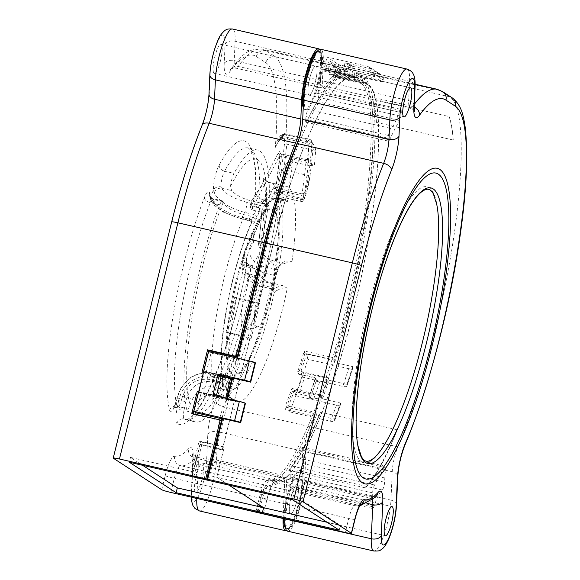 <?xml version="1.0" encoding="UTF-8"?>
<svg xmlns="http://www.w3.org/2000/svg" width="580" height="580" viewBox="0 0 580 580"><rect width="100%" height="100%" fill="white"/><g stroke="black" fill="none" stroke-linecap="round" stroke-linejoin="round"><path stroke-width="0.43" stroke-dasharray="2.9 2.17" d="M214.18 193.002C215.426 189.609 217.87 188.014 221.509 188.217L221.002 186.89A5.974 4.771 -4 0 0 213.498 190.175L214.18 193.002C219.544 201.883 229.709 208.343 244.673 212.381L254.156 214.556A95.62 20.532 102.9 0 0 251.531 219.646A5.974 1.283 -77.1 0 1 250.328 220.994A5.974 1.283 -77.1 0 1 249.98 220.523L240.497 218.348A5.974 1.283 102.9 0 0 240.852 218.819A5.974 1.283 102.9 0 0 242.056 217.471C227.846 214.491 212.041 204.109 210.663 196.359A125.497 26.948 -77.1 0 1 213.498 190.175A15.935 3.422 -77.1 0 1 219.189 165.039A145.421 31.226 -77.1 0 1 255.809 193.945L250.661 203.819A128.484 27.594 -77.1 0 1 250.567 206.11L278.306 152.903A6.974 1.501 -77.1 0 1 280.06 155.317A246.609 52.99 -77.1 0 1 276.152 186.593L275.355 188.123L274.869 191.429A2.987 0.645 102.9 0 0 274.942 193.423A2.987 0.645 102.9 0 0 275.797 192.386A22.91 4.923 102.9 0 0 281.423 170.165A260.369 55.912 102.9 0 0 284.36 144.637A17.929 3.85 102.9 0 0 279.799 138.765L275.275 147.443C278.849 103.356 276.167 68.977 265.843 62.756L256.331 56.557A196.221 42.137 102.9 0 0 229.803 71.804A27.891 5.988 -77.1 0 1 224.221 63.611L225.083 44.254A24.403 5.242 102.9 0 0 225.112 43.348A24.403 5.242 102.9 0 0 218.305 40.325A24.403 5.242 102.9 0 0 210.221 73.363L209.365 92.72A27.891 5.988 -77.1 0 1 201.927 126.418A196.221 42.137 102.9 0 0 171.832 222.067L113.383 458.251M161.726 489.716L165.213 475.622A22.91 4.923 -77.1 0 1 174.703 456.141C178.662 456.982 183.237 454.568 188.413 448.891A27.891 5.988 -77.1 0 1 193.162 458.127L191.646 492.202A24.403 5.242 102.9 0 0 191.618 493.109A24.403 5.242 102.9 0 0 198.425 496.132A24.403 5.242 102.9 0 0 206.509 463.094L207.77 434.696A27.891 5.988 -77.1 0 1 215.658 399.896C237.873 347.398 258.593 269.903 268.801 202.101L250.93 236.43L253.844 241.606L251.06 246.935C247.413 256.135 252.351 262.957 265.872 267.409L275.348 269.584A2.987 2.255 -152.5 0 0 278.117 268.627A2.987 2.255 -152.5 0 0 278.313 267.902L279.205 266.191A2.987 2.255 27.5 0 1 279.009 266.923L279.009 266.923A2.987 2.255 27.5 0 1 276.239 267.88L282.525 263.11L275.34 261.457C266.3 259.006 261.783 254.518 261.805 247.986A125.497 26.948 102.9 0 0 264.313 227.179A125.497 26.948 102.9 0 0 265.408 211.888L266.343 208.321L269.069 203.094A139.446 29.942 102.9 0 0 257.825 150.126A139.446 29.942 102.9 0 0 234.037 173.355A9.961 2.139 102.9 0 0 230.543 186.347L231.594 190.537L234.472 193.213C239.642 196.939 245.333 199.506 251.546 200.898L262.196 203.348L268.149 203.739C264.161 202.935 261.718 202.957 260.819 203.798L262.196 203.348M220.509 60.668A14.942 3.212 -77.1 0 1 214.31 73.37A14.942 3.212 -77.1 0 1 214.796 56.949A14.942 3.212 -77.1 0 1 220.994 44.247A14.942 3.212 -77.1 0 1 220.509 60.668M201.934 479.508A14.942 3.212 -77.1 0 1 195.736 492.21A14.942 3.212 -77.1 0 1 196.221 475.796A14.942 3.212 -77.1 0 1 202.42 463.087A14.942 3.212 -77.1 0 1 201.934 479.508M265.408 211.888L258.281 207.524L252.597 206.212C250.915 205.712 250.27 204.914 250.661 203.819L250.4 207.132L251.531 209.735A2.987 1.856 2.9 0 0 252.43 210.054L263.806 212.664A2.987 1.856 -177.1 0 1 261.725 210.772A2.987 1.856 -177.1 0 1 261.87 210.272A128.484 27.594 -77.1 0 1 258.368 245.144L281.445 200.876L286.172 163.64C287.412 161.907 289.507 161.291 292.45 161.784L287.397 201.536L278.864 199.571C274.209 198.708 270.853 199.556 268.801 202.101A1.994 1.501 -152.5 0 1 268.931 201.615C272.02 198.135 275.304 196.997 278.77 198.186A1.994 0.428 102.9 0 0 278.4 198.57C274.746 198.026 272.208 198.824 270.773 200.977L253.257 234.588A1.994 1.501 -152.5 0 0 251.423 235.204M250.567 206.11L250.4 207.132M261.805 247.986L260.253 247.631C258.615 247.16 257.984 246.333 258.368 245.144L258.223 245.579C260.021 233 261.188 221.393 261.725 210.772M258.281 207.524L262.523 199.389L269.069 203.094M262.523 199.389L259.68 198.737L255.526 194.981L255.809 193.945M256.193 207.227A2.987 1.399 6.2 0 0 259.905 206.611A8.961 1.929 -77.1 0 1 256.846 217.609A2.987 2.313 28.5 0 0 254.156 214.556A5.974 1.283 -77.1 0 0 256.193 207.227L257.549 204.733L246.66 202.231A5.974 1.283 102.9 0 1 246.406 207.009A5.974 1.283 102.9 0 1 244.673 212.381A95.62 20.532 -77.1 0 0 242.056 217.471L251.531 219.646A2.987 2.146 26 0 1 254.308 222.539A8.961 1.929 -77.1 0 1 251.974 223.858L251.633 222.727A2.987 2.733 -16.9 0 0 251.648 221.198L251.648 221.198A2.987 2.733 -16.9 0 0 249.632 219.392C249.226 218 249.987 217.029 251.901 216.492L244.716 214.846C233.312 211.845 226.164 207.669 223.271 202.333L223.068 201.659A9.961 2.139 102.9 0 0 222.481 200.876A9.961 2.139 102.9 0 0 219.762 204.776A139.446 29.942 102.9 0 0 199.977 268.692A139.446 29.942 102.9 0 0 186.47 408.436A9.961 2.139 102.9 0 0 187.108 409.4A9.961 2.139 102.9 0 0 190.204 404.47L192.669 398.772C198.701 389.195 205.719 385.381 213.723 387.317L224.373 389.767L229.68 390.325C225.7 388.999 223.278 386.106 222.394 381.633L220.197 381.901L224.373 389.767M268.496 302.506A85.158 18.284 -77.1 0 1 233.16 374.912A85.158 18.284 -77.1 0 1 235.944 281.322A85.158 18.284 -77.1 0 1 271.281 208.909A85.158 18.284 -77.1 0 1 268.496 302.506M229.68 390.325A110.562 23.744 102.9 0 1 240.2 281.873A110.562 23.744 102.9 0 1 259.55 221.531L251.561 221.879L251.633 222.727A100.601 21.605 102.9 0 0 232.652 280.8A100.601 21.605 102.9 0 0 222.524 376.637A8.961 1.929 -77.1 0 1 225.656 373.643A92.633 19.894 102.9 0 0 226.664 376.783A8.961 1.929 -77.1 0 1 226.367 383.974L225.823 386.816A2.987 0.478 -169.1 0 1 222.256 386.505C221.596 390.021 222.14 393.356 223.873 396.51L216.688 394.864C205.204 393.298 197.577 398.67 193.792 410.974L193.466 412.663A9.961 2.139 102.9 0 0 193.531 421.189A139.446 29.942 102.9 0 0 195.417 421.943A139.446 29.942 102.9 0 0 253.264 303.376A139.446 29.942 102.9 0 0 259.354 276.312A9.961 2.139 102.9 0 0 259.245 267.293A9.961 2.139 102.9 0 0 259.115 267.286L258.31 269.417C259.035 276.653 263.429 281.162 271.483 282.946L282.126 285.389L287.281 288.202C283.113 287.542 279.582 288.492 276.704 291.051L274.231 292.494A8.961 1.929 -77.1 0 1 274.159 284.49A92.633 19.894 102.9 0 0 275.688 276.413A8.961 1.929 -77.1 0 1 278.313 267.902M219.871 377.616A5.974 1.283 -77.1 0 1 221.575 375.072L223.655 374.593L222.481 377.022L222.394 381.633L222.524 376.637A2.987 1.522 -159.6 0 1 222.481 377.022A2.987 1.522 -159.6 0 1 219.871 377.616L220.197 381.901L209.307 379.4C196.402 378.16 187.492 383.844 182.577 396.452L192.669 398.772M259.55 221.531L251.901 216.492M181.736 398.866A9.961 2.139 -77.1 0 1 177.632 407.225C173.79 407.704 172.34 408.059 173.282 408.291C173.42 409.038 174.681 405.681 177.059 398.228A5.974 0.522 -166 0 1 181.736 398.866L182.577 396.452C179.213 395.052 177.915 394.096 178.684 393.602L177.059 398.228A5.974 0.522 -166 0 0 177.168 398.373L178.684 393.602C184.317 378.617 199.049 370.236 212.476 373.447L221.951 375.623A2.987 2.697 -14.5 0 0 225.656 373.643M242.6 261.305C242.629 264.313 244.499 266.249 248.225 267.097L248.682 265.814A5.974 5.3 37.8 0 1 243.68 259.101L242.36 262.349L247.181 274.05L262.537 281.416L272.02 283.591A95.62 20.532 102.9 0 0 273.601 275.261L264.118 273.086L248.733 265.77L243.752 254.163L245.137 250.306A125.497 26.948 -77.1 0 1 243.68 259.101A15.935 3.422 -77.1 0 1 245.587 272.411A145.421 31.226 -77.1 0 1 176.944 423.494A15.935 3.422 -77.1 0 1 176.842 409.857L178.546 400.99A5.974 0.964 -169.1 0 1 185.694 401.614C189.58 386.947 198.788 380.241 213.317 381.488A5.974 1.283 102.9 0 0 213.512 376.688C199.382 372.788 181.75 383.815 178.546 400.99A125.497 26.948 -77.1 0 1 177.168 398.373A15.935 3.422 -77.1 0 1 169.577 410.198A145.421 31.226 -77.1 0 1 204.298 197.816A15.935 3.422 -77.1 0 1 209.59 192.821L210.663 196.359A5.974 5.466 -16.9 0 0 210.634 199.404L210.634 199.404A5.974 5.466 -16.9 0 0 214.665 203.014C217.5 209.192 226.106 214.303 240.497 218.348M272.368 289.021L273.76 290.283L274.246 284.418A2.987 0.384 -168.7 0 0 272.02 283.591A5.974 1.283 -77.1 0 0 272.071 288.934A2.987 2.914 109.3 0 1 272.368 289.021L282.126 285.389M272.404 289.029A2.987 2.914 109.3 0 1 274.231 292.494A100.601 21.605 102.9 0 1 271.788 303.028A100.601 21.605 102.9 0 1 225.823 386.816L228.034 395.944L233.501 399.511A110.562 23.744 102.9 0 0 236.959 401.846A110.562 23.744 102.9 0 0 257.324 380.618A110.562 23.744 102.9 0 0 283.207 306.305A110.562 23.744 102.9 0 0 287.281 288.202M233.501 399.511L223.873 396.51M232.652 399.243L228.034 395.951C230.477 399.047 233.457 401.012 236.959 401.846L220.842 398.141A110.562 23.744 -77.1 0 1 216.688 394.864M265.872 267.409A5.974 1.283 102.9 0 0 264.118 273.086A95.62 20.532 -77.1 0 1 262.537 281.416A5.974 1.283 102.9 0 0 262.617 286.767A5.974 1.283 102.9 0 0 263.719 285.614L274.608 288.115L276.704 291.051M215.658 399.896A7.968 4.901 -157.2 0 0 223.416 406.826C246.71 351.799 268.395 270.251 278.864 199.571A1.994 0.428 102.9 0 0 278.777 198.193L284.084 199.411L282.736 199.563L281.445 200.876M264.589 203.718C262.66 203.551 261.305 203.696 260.529 204.145L259.905 206.611A100.601 21.605 102.9 0 1 279.205 266.191C281.597 262.022 285.882 260.362 292.059 261.217A110.562 23.744 102.9 0 0 286.44 186.332A110.562 23.744 102.9 0 0 268.149 203.739M292.059 261.217L285.635 263.081L282.525 263.11M251.546 200.898A110.562 23.744 -77.1 0 1 270.324 182.635L283.903 185.984C276.993 186.412 271.629 189.124 267.808 194.119L260.819 203.798M283.098 518.23L284.599 484.438A19.923 4.277 102.9 0 0 282.989 476.905A19.923 4.277 102.9 0 0 281.206 477.84C275.921 483.727 271.114 486.265 266.793 485.46A14.942 3.212 102.9 0 0 260.601 498.169L257.23 511.799M215.985 445.454L224.185 447.339L216.789 477.224L228.882 485.09L216.789 477.224L193.089 471.779L200.484 441.895L199.15 441.025L190.559 475.73M142.6 465.283L130.507 457.41L193.089 471.779L192.024 476.071M215.137 445.259L200.484 441.895M199.15 441.025L215.267 444.729M216.101 445.005L223.14 446.658L224.185 447.339M203.479 372.338L219.16 375.941L217.826 375.079M214.39 395.226L219.16 375.941M198.701 391.623L214.18 395.176M203.348 372.309L203.239 372.766L202.094 372.026M319.638 49.336A32.371 6.953 -77.1 0 1 321.371 61.052L320.515 80.41A19.923 4.277 102.9 0 0 322.125 87.942A19.923 4.277 102.9 0 0 324.503 86.26A204.189 43.848 -77.1 0 1 348.892 69.02A204.189 43.848 -77.1 0 1 350.545 69.556L349.109 75.349A198.208 42.565 102.9 0 0 348.116 74.994A198.208 42.565 102.9 0 0 299.251 138.141M303.224 107.612A29.884 6.416 102.9 0 0 304.362 109.279A29.884 6.416 102.9 0 0 304.826 109.482A29.884 6.416 102.9 0 0 317.499 82.94A29.884 6.416 102.9 0 0 318.674 51.439A29.884 6.416 102.9 0 0 318.202 51.236A29.884 6.416 102.9 0 0 317.303 51.308M227.44 332.956L236.031 298.258L234.697 297.388L226.106 332.094L227.44 332.956L251.14 338.401L250.096 337.719L243.056 336.067M250.096 337.719L223.14 446.658M198.592 392.08L226.911 398.576L221.908 418.782M236.937 358.07L231.927 378.298M226.106 332.094L242.222 335.791M251.14 338.401L259.731 303.695L251.531 301.817M250.683 301.622L236.031 298.258M234.697 297.388L250.814 301.085M251.648 301.361L258.687 303.014L259.731 303.695M255.976 511.516L259.463 497.423A20.916 4.495 -77.1 0 1 268.076 479.631A20.916 4.495 -77.1 0 1 268.119 479.638L275.819 480.892C285.759 483.401 299.222 465.218 316.209 426.358C331.093 391.21 344.382 349.124 356.055 300.114C369.489 243.216 377.863 183.019 378.588 142.651C379.11 108.793 375.463 89.443 367.655 84.6L358.135 78.409A197.715 42.456 -77.1 0 0 355.591 77.22A197.715 42.456 -77.1 0 0 272.999 245.173L258.687 303.014M320.668 68.817L322.096 63.031A204.189 43.848 -77.1 0 1 323.654 63.872L326.511 65.728L325.083 71.514L322.226 69.651A198.208 42.565 102.9 0 0 320.668 68.817L349.109 75.349A198.208 42.565 -77.1 0 1 350.668 76.183L358.135 78.409M322.096 63.031L350.545 69.556M330.317 68.208L334.653 71.239L333.217 77.031A161.813 34.749 102.9 0 0 331.745 75.85L328.889 73.986L330.317 68.208L347.384 72.123L349.058 65.373L352.524 66.171L348.718 63.691L354.953 72.261L353.524 78.039L350.668 76.183L322.226 69.651M326.511 65.728L343.577 69.644L347.384 72.123M283.308 134.357C282.895 138.606 282.562 139.374 282.322 136.655L288.216 137.619A9.961 2.139 -77.1 0 1 286.752 138.867L281.815 138.547C282.039 138.315 279.502 139.461 276.957 143.978L280.981 137.598A1.994 1.501 -152.5 0 0 279.93 138.279L275.275 147.443C276.087 142.477 277.936 138.439 280.807 135.328L283.308 134.357L285.969 134.741L304.928 139.099C311.931 141.31 315.513 145.297 315.665 151.054L314.404 165.315L308.437 165.459L292.45 161.784M363.094 77.771C385.809 102.196 367.118 251.017 333.304 360.224L332.717 357.526C348.464 306.32 361.84 242.368 367.56 190.573C373.825 128.289 371.86 92.611 361.659 83.556L363.094 77.771L334.653 71.239M268.076 479.631L275.775 480.885A21.416 4.596 102.9 0 1 275.819 480.892L268.119 479.638C279.342 481.965 294.43 459.889 313.381 413.395L320.349 394.958L332.717 357.526L304.275 351.001L304.863 353.691L333.304 360.224M304.863 353.691L298.345 374.165L297.757 371.49A217.304 46.661 102.9 0 0 304.275 351.001M315.411 378.08L309.553 395.031L310.235 398.163A229.368 49.256 102.9 0 0 316.093 381.205L315.411 378.08L298.345 374.165M292.487 391.116L285.534 409.596L284.939 406.863A211.41 45.399 102.9 0 0 291.899 388.426L292.487 391.116L309.553 395.031M284.939 406.863L313.381 413.395L313.976 416.128L285.534 409.596M313.976 416.128L309.691 426.641A19.923 4.277 102.9 0 0 304.058 451.494L302.796 479.899A32.371 6.953 -77.1 0 1 299.128 503.23A32.371 6.953 -77.1 0 1 286.716 530.664M284.084 199.411L287.397 201.536M286.172 163.64L261.87 210.272M251.531 209.735L280.118 154.896L305.464 160.718L308.437 165.459M315.665 151.054L308.719 145.123L309.169 143.709A17.929 3.85 -77.1 0 1 312.808 151.17A260.369 55.912 -77.1 0 1 309.865 176.697A22.91 4.923 -77.1 0 1 304.246 198.918A2.987 0.645 -77.1 0 1 303.383 199.948A2.987 0.645 -77.1 0 1 303.311 197.961A244.303 52.461 102.9 0 0 303.797 194.655L304.594 193.125L302.057 193.908A244.76 52.562 102.9 0 0 306.03 162.284A4.981 1.073 102.9 0 0 305.689 159.601A4.981 1.073 102.9 0 0 305.602 159.594L305.464 160.718L307.531 159.246C307.907 162.161 310.199 164.184 314.404 165.315M306.32 159.616A1.994 1.936 -98.1 0 0 307.907 158.086L307.531 159.246M280.06 155.317A1.994 0.957 6 0 0 279.981 155.541A1.994 0.957 6 0 0 281.38 156.622L306.03 162.284A1.994 0.957 6 0 0 308.509 161.849A6.974 1.501 102.9 0 0 307.907 158.086L309.169 143.709L307.175 141.977A19.923 4.277 -77.1 0 1 310.097 139.475A19.923 4.277 -77.1 0 1 311.496 149.828A262.363 56.34 -77.1 0 1 308.538 175.551A24.904 5.35 -77.1 0 1 302.419 199.701A1.994 1.145 -158.2 0 0 304.195 199.223A1.994 1.145 -158.2 0 0 304.246 198.918M282.627 138.315L282.322 136.655L280.981 137.598C282.185 139.352 282.126 138.598 280.807 135.328M281.815 138.54L280.981 137.598M275.797 192.386A1.994 1.145 -158.2 0 0 277.769 194.039L302.419 199.701A4.981 1.073 -77.1 0 1 301.121 201.506A4.981 1.073 -77.1 0 1 300.875 198.106L276.225 192.444L276.609 189.783L275.355 188.123L274.797 191.574A1.994 0.674 -171.6 0 1 274.869 191.429M276.609 189.783L301.259 195.445L303.797 194.655M302.057 193.908L277.407 188.254L276.051 186.883L279.988 153.12L281.039 153.939A4.981 1.073 -77.1 0 1 281.38 156.622L277.407 188.254M285.476 527.865A29.884 6.416 102.9 0 0 285.788 528.126A29.884 6.416 102.9 0 0 286.252 528.329A29.884 6.416 102.9 0 0 298.932 501.78A29.884 6.416 102.9 0 0 300.099 470.286A29.884 6.416 102.9 0 0 299.628 470.083A29.884 6.416 102.9 0 0 289.804 486.497A29.884 6.416 102.9 0 0 283.801 518.389M310.235 398.163L313.707 398.96L320.928 397.648L320.349 394.958L291.899 388.426M333.217 77.031L361.659 83.556A161.813 34.749 102.9 0 0 360.187 82.382L353.524 78.039L325.083 71.514M328.889 73.986L357.331 80.519L358.759 74.733L354.953 72.261M349.058 65.373L345.245 62.901L343.577 69.644M345.245 62.901L348.718 63.691M358.759 74.733L352.524 66.171M263.465 513.198L266.952 499.104A21.416 4.596 102.9 0 1 275.775 480.885M130.507 457.41L129.318 462.231M316.093 381.205L319.565 381.995L326.786 380.697A222.742 47.828 -77.1 0 1 320.928 397.648M297.757 371.49L326.207 378.022L326.786 380.697M313.707 398.96A229.368 49.256 102.9 0 0 319.565 381.995M286.73 528.344A29.884 6.416 -77.1 0 1 284.983 523.986A29.884 6.416 102.9 0 0 286.73 528.344A29.884 6.416 102.9 0 0 287.201 528.547A29.884 6.416 -77.1 0 1 286.73 528.344M284.744 518.607A29.884 6.416 -77.1 0 1 290.747 486.714A29.884 6.416 -77.1 0 1 300.578 470.3A29.884 6.416 -77.1 0 1 301.049 470.503A29.884 6.416 -77.1 0 1 299.875 501.997A29.884 6.416 -77.1 0 1 287.201 528.547A29.884 6.416 102.9 0 0 299.875 501.997A29.884 6.416 102.9 0 0 301.049 470.503A29.884 6.416 102.9 0 0 300.578 470.3A29.884 6.416 102.9 0 0 290.747 486.714A29.884 6.416 102.9 0 0 284.744 518.607M290.312 513.88A14.942 3.212 102.9 0 0 290.544 513.981A14.942 3.212 102.9 0 0 296.743 501.279A14.942 3.212 102.9 0 0 297.467 484.96A14.942 3.212 102.9 0 0 297.236 484.858A14.942 3.212 102.9 0 0 291.037 497.56A14.942 3.212 102.9 0 0 290.312 513.88A14.942 3.212 -77.1 0 1 291.037 497.56A14.942 3.212 -77.1 0 1 297.236 484.858A14.942 3.212 -77.1 0 1 297.467 484.96A14.942 3.212 -77.1 0 1 296.743 501.279A14.942 3.212 -77.1 0 1 290.544 513.981A14.942 3.212 -77.1 0 1 290.312 513.88M193.089 413.765L192.981 414.221L221.422 420.754M192.981 414.221L191.835 413.475M203.239 372.766L231.681 379.298M319.623 51.656A29.884 6.416 -77.1 0 1 318.449 83.157A29.884 6.416 -77.1 0 1 305.776 109.7A29.884 6.416 -77.1 0 1 305.305 109.497A29.884 6.416 -77.1 0 1 303.398 103.617A29.884 6.416 102.9 0 0 305.305 109.497A29.884 6.416 102.9 0 0 305.776 109.7A29.884 6.416 102.9 0 0 318.449 83.157A29.884 6.416 102.9 0 0 319.623 51.656A29.884 6.416 102.9 0 0 319.152 51.453A29.884 6.416 -77.1 0 1 319.623 51.656M315.165 54.592A29.884 6.416 -77.1 0 1 319.152 51.453A29.884 6.416 102.9 0 0 315.165 54.592M308.886 95.04A14.942 3.212 102.9 0 0 309.118 95.142A14.942 3.212 102.9 0 0 315.317 82.44A14.942 3.212 102.9 0 0 316.042 66.12A14.942 3.212 102.9 0 0 315.81 66.019A14.942 3.212 102.9 0 0 309.611 78.721A14.942 3.212 102.9 0 0 308.886 95.04A14.942 3.212 -77.1 0 1 309.611 78.721A14.942 3.212 -77.1 0 1 315.81 66.019A14.942 3.212 -77.1 0 1 316.042 66.12A14.942 3.212 -77.1 0 1 315.317 82.44A14.942 3.212 -77.1 0 1 309.118 95.142A14.942 3.212 -77.1 0 1 308.886 95.04M236.894 281.539A85.158 18.284 102.9 0 0 234.11 375.129A85.158 18.284 102.9 0 0 269.439 302.724A85.158 18.284 102.9 0 0 272.223 209.126A85.158 18.284 102.9 0 0 236.894 281.539M262.566 254.149A39.244 8.424 -77.1 0 1 262.856 254.366A39.244 8.424 -77.1 0 1 261.384 294.017A39.244 8.424 -77.1 0 1 245.412 330.332A39.244 8.424 -77.1 0 1 243.767 330.114A39.244 8.424 -77.1 0 1 245.666 287.245A39.244 8.424 -77.1 0 1 262.566 254.149M256.672 326.555A32.872 7.061 102.9 0 0 258.049 326.743A32.872 7.061 102.9 0 0 271.425 296.322A32.872 7.061 102.9 0 0 272.658 263.11A32.872 7.061 102.9 0 0 272.419 262.928A32.872 7.061 102.9 0 0 258.267 290.652A32.872 7.061 102.9 0 0 256.672 326.555M237.575 358.215L237.445 358.744L255.461 362.884M227.556 398.707L227.425 399.236L245.442 403.368M232.674 378.029L233.718 378.711L232.573 378.443M219.088 375.347L206.226 372.396L204.225 371.091L219.211 374.854M227.425 399.236L228.469 399.917L267.119 243.745A198.708 42.666 -77.1 0 1 350.313 75.001A198.708 42.666 -77.1 0 1 351.524 75.48L352.836 70.18A204.189 43.848 102.9 0 0 350.784 69.455A204.189 43.848 102.9 0 0 326.395 86.695A19.923 4.277 -77.1 0 1 324.017 88.377A19.923 4.277 -77.1 0 1 322.407 80.845L323.27 61.487A32.371 6.953 102.9 0 0 320.66 49.249M212.817 395.321L213.962 396.06L214.071 395.611M222.655 418.513L223.699 419.195L228.469 399.917L200.977 393.602L198.976 392.305L213.962 396.06M208.575 479.87L223.699 419.195L222.553 418.934M216.543 448.115L222.329 449.486L223.467 450.232L201.659 445.223L200.332 444.352L214.549 447.622M215.405 447.818L216.449 448.057M223.467 450.232L216.789 477.224L293.589 494.856L292.392 499.677M193.792 477.036L201.659 445.223M327.12 522.283L340.409 525.328L293.589 494.856M339.213 530.149L340.409 525.328M192.458 476.165L200.332 444.352M237.445 358.744L238.489 359.426L210.997 353.111L206.226 372.396M305.732 119.255A31.871 6.844 102.9 0 0 306.03 116.558A4.981 1.073 -77.1 0 1 308.35 109.468A29.884 6.416 -77.1 0 1 306.726 109.917A29.884 6.416 -77.1 0 1 306.255 109.714A29.884 6.416 -77.1 0 1 307.429 78.22A29.884 6.416 -77.1 0 1 320.102 51.671A29.884 6.416 -77.1 0 1 320.566 51.874A29.884 6.416 -77.1 0 1 316.658 93.184A4.981 1.073 -77.1 0 1 318.311 90.4A4.981 1.073 -77.1 0 1 318.724 91.698A31.871 6.844 102.9 0 0 318.812 93.634A4.981 1.073 -77.1 0 1 317.013 101.558A204.189 43.848 102.9 0 0 307.11 120.966A4.981 1.073 -77.1 0 1 306.044 122.221A4.981 1.073 -77.1 0 1 305.732 119.255L388.223 138.192A4.981 1.073 102.9 0 0 388.527 141.157A4.981 1.073 102.9 0 0 389.593 139.903A204.189 43.848 -77.1 0 1 399.504 120.502A4.981 1.073 102.9 0 0 401.302 112.578A31.871 6.844 -77.1 0 1 401.208 110.642A4.981 1.073 102.9 0 0 400.802 109.337A4.981 1.073 102.9 0 0 399.141 112.128A29.884 6.416 -77.1 0 1 390.833 128.405A4.981 1.073 102.9 0 0 388.52 135.495A31.871 6.844 -77.1 0 1 388.223 138.192M208.619 351.567L210.997 353.111M198.976 392.305L204.225 371.091M200.977 393.602L196.207 412.88M203.529 393.668L208.778 372.462M214.201 395.096L219.081 375.361M222.329 449.486L272.904 245.115A198.208 42.565 102.9 0 1 355.888 76.792L350.313 75.001M287.593 531.186A32.371 6.953 102.9 0 0 301.027 503.665A32.371 6.953 102.9 0 0 304.696 480.334L305.957 451.929A19.923 4.277 -77.1 0 1 311.59 427.068L316.484 414.997L315.94 412.503C296.583 460.339 281.235 483.024 269.903 480.566A20.416 4.386 102.9 0 0 269.845 480.559L275.638 481.378A20.916 4.495 -77.1 0 0 267.046 499.177L263.559 513.257M275.638 481.378A20.916 4.495 -77.1 0 1 275.71 481.385L269.903 480.566L275.71 481.393C284.185 482.785 294.589 471.25 306.929 446.781C322.219 416.875 341.149 362.986 354.663 306.443C365.994 259.68 374.506 208.612 377.58 166.279C380.625 117.218 377.355 89.835 367.771 84.122L358.251 77.923A198.208 42.565 102.9 0 0 355.888 76.792M320.472 412.155C309.133 440.713 298.548 460.085 288.717 470.264A204.349 43.884 102.9 0 0 320.472 412.155L397.271 429.787A204.349 43.884 -77.1 0 1 365.516 487.896L288.717 470.264M372.375 98.948C374.448 104.777 375.811 112.593 376.471 122.394A204.349 43.884 102.9 0 0 372.375 98.948L449.174 116.58A204.349 43.884 -77.1 0 1 453.27 140.026C452.61 130.232 451.24 122.416 449.174 116.58M257.977 511.966L261.45 497.937A20.416 4.386 102.9 0 1 269.845 480.559M259.013 512.698L262.501 498.611A14.942 3.212 -77.1 0 1 268.685 485.909A161.762 34.735 102.9 0 0 283.105 478.29A19.923 4.277 -77.1 0 1 284.882 477.354A19.923 4.277 -77.1 0 1 286.491 484.887L284.998 518.665M302.318 459.055L302.129 463.318A4.981 1.073 -77.1 0 1 299.787 471.054A29.884 6.416 -77.1 0 1 301.527 470.518A29.884 6.416 -77.1 0 1 301.999 470.721A29.884 6.416 -77.1 0 1 300.824 502.215A29.884 6.416 -77.1 0 1 288.151 528.764A29.884 6.416 -77.1 0 1 287.68 528.561A29.884 6.416 -77.1 0 1 291.726 486.837A4.981 1.073 -77.1 0 1 290.094 489.563A4.981 1.073 -77.1 0 1 289.695 487.678L290.13 477.76A31.871 6.844 102.9 0 0 290.181 473.911A4.981 1.073 -77.1 0 1 292.102 466.081L301.868 448.441A4.981 1.073 -77.1 0 1 302.847 447.361A4.981 1.073 -77.1 0 1 303.123 450.573A31.871 6.844 102.9 0 0 302.318 459.055L384.801 477.992A31.871 6.844 -77.1 0 1 385.606 469.51A4.981 1.073 102.9 0 0 385.33 466.305A4.981 1.073 102.9 0 0 384.351 467.378L374.593 485.018A4.981 1.073 102.9 0 0 372.664 492.848A31.871 6.844 -77.1 0 1 372.621 496.697L372.179 506.615A4.981 1.073 102.9 0 0 372.577 508.5A4.981 1.073 102.9 0 0 374.216 505.782A29.884 6.416 -77.1 0 1 382.271 489.998A4.981 1.073 102.9 0 0 384.613 482.263L384.801 477.992M322.531 398.902L328.969 380.262L328.439 377.812L321.994 396.445L322.531 398.902L340.547 403.042L340.743 403.941C340.75 405.232 339.329 405.616 336.487 405.087L309.938 398.989L309.35 396.307L298.925 393.907L295.524 394.828L294.495 390.13L321.994 396.445L315.94 412.503L288.449 406.188L289.681 411.858L330.455 421.218C333.297 421.747 334.711 421.355 334.696 420.036L334.5 419.13L316.484 414.997M334.667 420.587L340.743 403.941L334.667 420.587M289.681 411.858A224.206 48.147 102.9 0 0 295.72 395.727A230.289 49.452 102.9 0 0 302.158 377.08A231.094 49.626 102.9 0 0 307.835 359.303L306.61 353.699A217.899 46.792 -77.1 0 1 300.94 371.497L301.962 376.181A227.824 48.923 -77.1 0 1 295.524 394.828M334.5 419.13L340.547 403.042M301.962 376.181L305.363 375.267L315.796 377.66L316.375 380.342L342.925 386.432C345.774 386.962 347.195 386.584 347.181 385.294L346.985 384.395L328.969 380.262M346.985 384.395L352.662 366.611L352.843 367.995L347.181 385.294A226.04 48.539 -77.1 0 0 352.857 367.51C352.865 368.808 351.444 369.192 348.602 368.67L342.925 386.432M334.645 362.478C368.981 252.518 388.034 101.174 364.631 77.879L363.319 83.179C372.142 90.784 375.064 117.776 372.084 164.154C368.902 216.724 352.749 300.882 334.109 360.013L334.645 362.478L352.662 366.611M381.125 74.719L377.319 72.239A4.981 4.85 123.1 0 0 375.797 71.594L379.603 74.073A4.981 4.85 -56.9 0 1 383.148 79.982L382.648 82.012L364.631 77.879M382.648 82.012L378.863 79.431L379.342 77.502A4.981 4.85 123.1 0 0 377.319 72.239M378.863 79.431L360.847 75.299L356.664 72.572L374.673 76.705L372.012 74.972A204.189 43.848 102.9 0 0 370.852 74.312L371.345 72.297A4.981 4.85 123.1 0 0 367.8 66.395L327.033 57.028L338.829 64.713L335.82 76.864L363.319 83.179A162.501 34.894 102.9 0 0 362.203 82.331L359.535 80.598L332.043 74.283L334.544 64.162L337.386 68.889L347.812 71.282L349.247 65.496L345.056 62.77L343.628 68.556L347.812 71.282M379.603 74.073L338.829 64.713M375.797 71.594L349.247 65.496M374.673 76.705L375.151 74.776A4.981 4.85 -56.9 0 0 371.606 68.868L345.056 62.77M356.664 72.572L355.351 77.872L327.852 71.558L330.361 61.436L333.195 66.163L343.628 68.556M360.847 75.299L359.535 80.598L352.683 76.139A198.708 42.666 102.9 0 0 351.524 75.48L324.024 69.165L327.033 57.028M335.82 76.864A162.501 34.894 -77.1 0 0 334.704 76.016L332.043 74.283M300.94 371.497L328.439 377.812A217.899 46.792 102.9 0 0 334.109 360.013L306.61 353.699M294.495 390.13A212.179 45.559 -77.1 0 1 288.449 406.188M348.602 368.67L307.835 359.303M324.024 69.165A198.708 42.666 -77.1 0 1 325.192 69.825L327.852 71.558M330.361 61.436L334.544 64.162M352.836 70.18L370.852 74.312M333.195 66.163L337.386 68.889M302.158 377.072L316.375 380.342A230.289 49.452 -77.1 0 1 309.938 398.989L295.72 395.727M309.35 396.307A223.387 47.966 102.9 0 0 315.796 377.66M305.363 375.267L298.925 393.907M365.516 487.896C375.347 477.717 385.932 458.352 397.271 429.787M453.27 140.026L376.471 122.394M368.575 306.233A141.535 30.392 102.9 0 0 368.344 307.183A141.535 30.392 -77.1 0 0 361.391 461.709A141.535 30.392 -77.1 0 0 422.197 343.338A141.535 30.392 102.9 0 0 422.428 342.388A141.535 30.392 -77.1 0 0 429.381 187.862A141.535 30.392 -77.1 0 0 368.575 306.233M253.257 234.588L253.844 241.606A5.974 4.502 -152.5 0 0 248.305 243.52L251.408 235.226A1.994 1.501 -152.5 0 0 251.278 235.712A15.935 3.422 -77.1 0 1 247.921 244.97L245.137 250.306A5.974 4.502 27.5 0 1 245.529 248.849L245.529 248.849A5.974 4.502 27.5 0 1 251.06 246.935M252.597 206.212A125.497 26.948 -77.1 0 1 252.43 210.054M263.806 212.664A125.497 26.948 -77.1 0 1 260.253 247.631M264.313 227.179C265.937 209.09 266.075 195.243 264.726 185.629L262.899 177.806C262.776 177.096 262.834 180.126 270.324 182.635A110.562 23.744 -77.1 0 1 275.34 261.457M230.543 186.347A130.478 28.021 -77.1 0 1 266.343 208.321M219.182 165.046A5.974 4.669 -151.1 0 0 224.554 171.18A139.446 29.942 -77.1 0 1 248.349 147.951A139.446 29.942 -77.1 0 1 259.68 198.737M221.002 186.89A9.961 2.139 -77.1 0 1 224.554 171.18L234.037 173.355M246.66 202.231C233.878 198.686 225.489 194.01 221.509 188.217L231.594 190.537M256.846 217.609A92.633 19.894 102.9 0 0 254.308 222.539M226.664 376.783A2.987 2.784 -21.6 0 1 222.995 378.863L213.512 376.688A95.62 20.532 -77.1 0 1 212.476 373.447A5.974 1.283 102.9 0 0 212.099 372.897L221.575 375.072A5.974 1.283 -77.1 0 1 221.951 375.623A95.62 20.532 102.9 0 0 222.995 378.863A5.974 1.283 -77.1 0 1 222.8 383.663A2.987 0.478 10.9 0 0 226.367 383.974M213.317 381.488L222.8 383.663L222.256 386.505M213.723 387.317A110.562 23.744 -77.1 0 1 244.716 214.846M190.204 404.47A130.478 28.021 -77.1 0 1 223.271 202.333M223.068 201.659L213.585 199.484A5.974 5.466 163.1 0 1 209.561 195.866L211.432 201.369L214.1 205.146L223.191 212.048L240.852 218.819L250.328 220.994L251.988 222.336A2.987 2.733 163.1 0 0 249.98 220.523L249.632 219.392M169.577 410.198A5.974 5.372 166.2 0 1 176.987 406.261A139.446 29.942 -77.1 0 1 190.494 266.51A139.446 29.942 -77.1 0 1 210.279 202.601A9.961 2.139 -77.1 0 1 212.998 198.701A9.961 2.139 -77.1 0 1 213.585 199.484L214.665 203.014M204.298 197.816A5.974 3.248 -158.9 0 0 210.279 202.601L219.762 204.776M187.108 409.4L177.632 407.225A9.961 2.139 -77.1 0 1 176.987 406.261L186.47 408.436M222.481 200.876L212.998 198.701C209.764 196.606 208.619 195.663 209.561 195.866A5.974 5.466 163.1 0 1 209.59 192.821M222.329 381.292C221.132 374.448 220.69 366.183 221.009 356.482L221.814 343.113C223.344 325.583 226.41 306.784 231.014 286.708C236.785 261.863 243.636 240.25 251.561 221.879L251.648 221.198L251.988 222.336A2.987 2.733 163.1 0 1 251.974 223.858M193.466 412.663L183.99 410.488L185.694 401.614M259.115 267.286A130.478 28.021 -77.1 0 1 193.792 410.974M245.587 272.411A5.974 0.703 11.4 0 0 245.42 272.527A5.974 0.703 11.4 0 0 249.871 274.13A139.446 29.942 -77.1 0 1 243.788 301.201A139.446 29.942 -77.1 0 1 185.933 419.768A139.446 29.942 -77.1 0 1 184.049 419.007L193.531 421.189M248.682 265.814A9.961 2.139 -77.1 0 1 249.762 265.118A9.961 2.139 -77.1 0 1 249.871 274.13L259.354 276.312M176.944 423.494A5.974 5.822 120.3 0 1 184.049 419.007A9.961 2.139 -77.1 0 1 183.99 410.488A5.974 0.964 10.9 0 0 176.842 409.857M263.719 285.614C251.655 281.735 246.486 275.565 248.225 267.097L258.31 269.417M271.483 282.946A110.562 23.744 -77.1 0 1 241.207 376.913A110.562 23.744 -77.1 0 1 220.842 398.141C213.041 397.126 211.635 399.83 212.055 399.25C211.888 401.121 225.149 383.206 234.414 356.635C244.325 330.063 252.322 300.643 258.426 268.366M276.239 267.88L275.348 269.584A5.974 1.283 -77.1 0 0 273.601 275.261A2.987 0.638 -169.8 0 1 275.783 276.29L274.246 284.418A2.987 0.384 -168.7 0 1 274.159 284.49M285.635 263.081C280.727 264.763 278.516 266.039 279.009 266.923L275.783 276.29A2.987 0.638 -169.8 0 1 275.688 276.413M282.736 199.563L278.4 198.57M272.1 288.942L262.617 286.767C257.81 285.817 253.192 283.475 248.762 279.741C245.115 275.594 241.65 273.129 242.36 262.349L243.752 254.163L245.529 248.849L248.305 243.52A5.974 4.502 -152.5 0 0 247.921 244.97M270.773 200.977A1.994 1.501 -152.5 0 0 268.931 201.615L251.408 235.226M207.77 434.696A7.968 5.053 -177.5 0 1 217.783 431.679A19.923 4.277 -77.1 0 1 223.416 406.826L309.691 426.641M199.418 510.944A32.371 6.953 102.9 0 0 212.845 483.415A32.371 6.953 102.9 0 0 216.521 460.085L217.783 431.679L304.058 451.494M302.796 479.899L216.521 460.085A7.968 5.053 2.5 0 0 206.509 463.094M191.646 492.202A7.968 5.053 2.5 0 0 191.269 493.595A7.968 5.053 2.5 0 0 194.481 497.879M174.703 456.141A7.968 7.779 -77.9 0 0 180.51 465.653C184.672 466.537 189.479 463.993 194.931 458.026A19.923 4.277 -77.1 0 1 196.707 457.091A19.923 4.277 -77.1 0 1 198.317 464.623L196.816 498.416M284.599 484.438L198.317 464.623A7.968 5.053 -177.5 0 1 192.785 459.52A7.968 5.053 -177.5 0 1 193.162 458.127M281.206 477.84L194.931 458.026A7.968 7.272 42.3 0 1 188.413 448.891M165.213 475.622A7.968 0.609 -166.1 0 0 174.326 478.355A14.942 3.212 -77.1 0 1 180.51 465.653L266.793 485.46M170.839 492.449L174.326 478.355L260.601 498.169M272.999 245.173L265.959 243.52M333.174 70.064L275.34 56.782L265.821 50.59L323.654 63.872M256.331 56.557A7.968 7.757 123.1 0 1 265.821 50.59A204.189 43.848 102.9 0 0 262.61 49.206A204.189 43.848 102.9 0 0 238.22 66.453A7.968 6.931 -144.2 0 0 230.927 68.882A7.968 6.931 -144.2 0 0 229.803 71.804M324.503 86.26L238.22 66.453A19.923 4.277 -77.1 0 1 235.843 68.136A19.923 4.277 -77.1 0 1 234.233 60.603A7.968 5.053 2.5 0 0 224.221 63.611M304.928 139.099A9.961 2.139 102.9 0 0 305.718 143.224L286.752 138.867A9.961 2.139 -77.1 0 1 285.969 134.741C288.702 91.451 285.157 65.468 275.34 56.782A7.968 7.757 -56.9 0 0 265.843 62.756M305.602 159.594A1.994 1.936 -98.1 0 0 306.291 159.623L307.538 158.637L308.734 145.399C308.364 144.55 307.356 143.826 305.718 143.224L305.718 143.224A9.961 2.139 102.9 0 0 307.175 141.977L288.216 137.619M312.808 151.17A1.994 0.993 5.7 0 0 312.895 150.93A1.994 0.993 5.7 0 0 311.496 149.828L286.846 144.166A19.923 4.277 102.9 0 0 285.447 133.813A19.923 4.277 102.9 0 0 282.322 136.655M281.423 170.165A1.994 0.797 -172.6 0 1 283.881 169.889L308.538 175.551A1.994 0.797 -172.6 0 1 309.945 176.523L312.895 150.93C313.534 142.578 312.257 141.389 312.308 141.44L310.097 139.475L285.447 133.813C283.83 133.03 281.989 134.516 279.93 138.279A1.994 1.501 -152.5 0 0 279.799 138.765M309.865 176.697A1.994 0.797 -172.6 0 0 309.945 176.523L304.195 199.223C303.862 200.811 302.832 201.572 301.121 201.506L276.471 195.844C274.855 195.547 274.296 194.126 274.797 191.574A1.994 0.674 -171.6 0 0 276.225 192.444A4.981 1.073 102.9 0 0 276.471 195.844A4.981 1.073 102.9 0 0 277.769 194.039A24.904 5.35 102.9 0 0 283.881 169.889L286.846 144.166A1.994 0.993 5.7 0 0 284.36 144.637M303.311 197.961A1.994 0.674 -171.6 0 1 300.875 198.106A242.31 52.033 102.9 0 0 301.259 195.445M278.306 152.903A1.994 1.501 -152.5 0 0 280.118 154.896A4.981 1.073 -77.1 0 1 281.039 153.939L306.291 159.623M304.594 193.125A246.754 52.99 102.9 0 0 308.509 161.849M320.515 80.41L234.233 60.603L235.096 41.245L321.371 61.052M225.083 44.254A7.968 5.053 -177.5 0 1 235.096 41.245A32.371 6.953 102.9 0 0 235.139 40.042A32.371 6.953 102.9 0 0 232.478 29M209.844 74.755A7.968 5.053 -177.5 0 1 210.221 73.363M209.365 92.72A7.968 5.053 2.5 0 0 208.988 94.105M202.108 125.2A7.968 4.575 -158.2 0 0 201.927 126.418M367.655 84.6L360.187 82.382L331.745 75.85M259.463 497.423L266.952 499.104M178.386 393.813L181.018 388.02L188.775 378.769L194.373 375.137L207.183 372.259L212.099 372.897A5.974 1.283 102.9 0 0 209.307 379.4M268.685 485.909L354.967 505.716A14.942 3.212 102.9 0 0 348.776 518.426L345.288 532.505M262.501 498.611L348.776 518.426A7.968 0.609 -166.1 0 0 354.989 519.346M376.333 496.088A7.968 7.272 42.3 0 1 369.38 498.097A161.762 34.735 102.9 0 1 354.967 505.716A7.968 7.779 -77.8 0 0 355.062 505.738L355.062 505.738A7.968 7.779 -77.8 0 0 360.137 505.086M372.585 499.8A19.923 4.277 102.9 0 0 371.164 497.161A19.923 4.277 102.9 0 0 369.38 498.097L283.105 478.29M396.51 505.245A7.968 5.053 2.5 0 0 390.971 500.141A32.371 6.953 -77.1 0 1 390.935 500.917A32.371 6.953 -77.1 0 1 387.302 523.479A32.371 6.953 -77.1 0 1 373.875 551M311.59 427.068L397.873 446.883A19.923 4.277 102.9 0 0 392.232 471.736L390.971 500.141L304.696 480.334M305.957 451.929L392.232 471.736A7.968 5.053 -177.5 0 1 397.771 476.84M452.233 97.875A7.968 7.757 -56.9 0 0 449.79 96.838C461.847 104.683 463.608 145.732 458.693 196.627C451.458 275.282 426.293 379.98 397.873 446.883A7.968 4.901 -157.2 0 0 405.043 444.78M437.066 89.262A204.189 43.848 -77.1 0 1 440.278 90.647L449.79 96.838L381.531 81.164M372.012 74.972L440.278 90.647A7.968 7.757 123.1 0 1 442.714 91.683M414.185 107.003A7.968 6.931 -144.2 0 0 412.677 106.51A204.189 43.848 -77.1 0 1 414.287 104.328M414.221 105.763A7.968 5.053 2.5 0 0 408.69 100.659A19.923 4.277 102.9 0 0 410.299 108.192A19.923 4.277 102.9 0 0 412.677 106.51L326.395 86.695M406.935 69.056A32.371 6.953 -77.1 0 1 409.545 81.302L408.69 100.659L322.407 80.845M323.27 61.487L409.545 81.302A7.968 5.053 -177.5 0 1 415.084 86.406M267.119 243.745L272.904 245.115M267.046 499.177L261.45 497.93M336.487 405.087A224.206 48.147 -77.1 0 1 330.455 421.218M367.488 503.483L286.491 484.887M383.148 79.982L379.342 77.502M367.8 66.395L371.606 68.868M375.151 74.776L371.345 72.297M358.251 77.923L352.683 76.139L325.192 69.825M334.704 76.016L362.203 82.331L367.771 84.122M302.129 463.318L384.613 482.263M299.787 471.054L382.271 489.998M303.123 450.573L385.606 469.51M384.351 467.378L301.868 448.441M292.102 466.081L374.593 485.018M290.181 473.911L372.664 492.848M290.13 477.76L372.621 496.697M372.179 506.615L289.695 487.678M291.726 486.837L374.216 505.782M306.03 116.558L388.52 135.495M307.11 120.966L389.593 139.903M317.013 101.558L399.504 120.502M318.812 93.634L401.302 112.578M318.724 91.698L401.208 110.642M316.658 93.184L399.141 112.128M308.35 109.468L390.833 128.405M255.526 194.989C256.106 178.35 255.294 165.75 253.09 157.18L250.176 149.756L248.349 147.951L257.825 150.126M259.245 267.293L249.762 265.118C246.522 263.023 245.376 262.073 246.319 262.262C246.739 261.739 246.442 265.161 245.42 272.527C233.581 332.63 211.135 393.748 194.822 412.822C185.933 422.675 185.513 419.072 185.933 419.768L195.417 421.943M191.233 497.132L192.785 459.52L192.517 453.836C191.929 454.184 193.321 455.271 196.707 457.091L282.989 476.905M355.591 77.22L348.116 74.994M322.125 87.942L235.843 68.136C232.014 68.288 230.282 68.657 230.651 69.237L240.606 57.543C246.971 50.873 254.308 48.089 262.61 49.206L348.892 69.02M299.628 470.083L301.527 470.518M286.252 528.329L288.151 528.764M195.736 492.21L385.359 535.753M202.42 463.087L392.044 506.63M304.826 109.482L306.726 109.917M318.202 51.236L320.102 51.671M214.31 73.37L403.934 116.913M220.994 44.247L410.618 87.79M234.11 375.129L233.16 374.912M272.223 209.126L271.281 208.909M272.658 263.11L262.856 254.366M258.049 326.743L245.412 330.332M360.608 504.39C360.057 504.165 361.463 505.76 355.062 505.738L359.607 506.036M376.355 496.06C376.717 496.639 374.985 497.009 371.164 497.161L284.882 477.354M324.017 88.377L410.299 108.192C413.671 110.004 415.07 111.092 414.49 111.447M373.128 69.513L369.322 67.041M350.784 69.455L415.135 84.231M302.847 447.361L385.33 466.305M290.094 489.563L372.577 508.5M306.044 122.221L388.527 141.157M318.311 90.4L400.802 109.337"/><path stroke-width="0.87" d="M257.23 511.799L257.114 512.263L170.839 492.449A7.968 0.609 13.9 0 1 161.726 489.716L113.383 458.251A7.968 0.609 13.9 0 1 113.238 458.077A7.968 0.609 13.9 0 1 119.451 459.005L205.726 478.812L220.277 420.007L221.422 420.754L206.676 479.435L205.726 478.812M192.024 476.071L191.893 476.6L190.559 475.73L206.676 479.435M191.893 476.6L129.318 462.231L176.139 492.703L262.414 512.517L263.465 513.198L255.976 511.516L257.114 512.263M215.985 445.454L215.137 445.259M215.456 444.853L216.101 445.005M203.479 372.338L202.094 372.026L207.582 349.849L236.024 356.381L264.175 242.629A204.189 43.848 -77.1 0 1 295.488 143.093A19.923 4.277 102.9 0 0 300.802 119.023L301.658 99.666A32.371 6.953 -77.1 0 1 305.334 76.335A32.371 6.953 -77.1 0 1 318.761 48.814A32.371 6.953 -77.1 0 1 319.638 49.336M220.277 420.007L191.835 413.475L197.323 391.304L198.701 391.623M214.18 395.176L213.056 394.357L216.529 395.154L226.852 398.54M207.582 349.849L208.727 350.595L203.348 372.309M208.727 350.595L237.169 357.128L236.024 356.381M243.056 336.067L242.418 335.914L236.937 358.07M299.251 138.141A198.208 42.565 102.9 0 0 265.321 243.368L242.418 335.914M317.303 51.308A29.884 6.416 102.9 0 0 305.885 76.321A29.884 6.416 102.9 0 0 303.224 107.612M221.908 418.782L221.422 420.754M231.927 378.298L226.918 398.554M251.531 301.817L250.683 301.622M251.002 301.216L251.648 301.361M286.716 530.664A32.371 6.953 -77.1 0 1 285.701 530.751A32.371 6.953 -77.1 0 1 283.083 518.513L283.098 518.23M283.801 518.389A29.884 6.416 102.9 0 0 285.476 527.865M222.553 418.934L196.207 412.88L193.829 411.336L234.595 420.696L239.366 401.418A4.981 0.384 -166.1 0 1 245.057 403.122L245.442 403.368L240.671 422.653L222.655 418.513L207.625 479.247L293.9 499.061A7.968 0.609 13.9 0 1 303.014 501.794L351.357 533.259A7.968 0.609 13.9 0 1 351.502 533.433A7.968 0.609 13.9 0 1 345.288 532.505L259.013 512.698L257.962 512.017L263.559 513.257L262.414 512.517L263.61 507.696L228.882 485.09L263.61 507.696L177.328 487.889L176.139 492.703M177.328 487.889L142.6 465.283M284.983 523.986A29.884 6.416 -77.1 0 1 284.744 518.607A29.884 6.416 102.9 0 0 284.983 523.986M197.323 391.304L198.469 392.051L193.089 413.765M231.681 379.298L230.536 378.551L225.765 397.837M230.536 378.551L221.299 375.869L216.529 395.154M213.056 394.357L217.826 375.079L221.299 375.869M303.398 103.617A29.884 6.416 -77.1 0 1 315.165 54.592A29.884 6.416 102.9 0 0 303.398 103.617M385.845 519.332A14.942 3.212 102.9 0 0 385.359 535.753A14.942 3.212 102.9 0 0 391.558 523.051A14.942 3.212 102.9 0 0 392.044 506.63A14.942 3.212 102.9 0 0 385.845 519.332M404.42 100.492A14.942 3.212 102.9 0 0 403.934 116.913A14.942 3.212 102.9 0 0 410.132 104.204A14.942 3.212 102.9 0 0 410.618 87.79A14.942 3.212 102.9 0 0 404.42 100.492M244.615 380.204L249.386 360.927A4.981 0.384 -166.1 0 1 255.077 362.638L255.461 362.884L250.69 382.162L250.306 381.915A4.981 0.384 13.9 0 0 244.615 380.204L218.065 374.114L212.817 395.321L239.366 401.418M303.014 501.794L361.463 265.604A196.221 42.137 -77.1 0 1 391.551 169.954A27.891 5.988 102.9 0 0 398.989 136.256L399.845 116.906A7.968 5.053 -177.5 0 1 389.833 119.915A32.371 6.953 -77.1 0 1 389.876 119.139A32.371 6.953 -77.1 0 1 393.508 96.584A32.371 6.953 -77.1 0 1 406.935 69.056L320.66 49.249A32.371 6.953 102.9 0 0 307.226 76.77A32.371 6.953 102.9 0 0 303.558 100.101L302.695 119.458A19.923 4.277 -77.1 0 1 297.38 143.528A204.189 43.848 102.9 0 0 266.075 243.063L237.575 358.215M250.69 382.162L232.674 378.029L227.556 398.707M193.829 411.336L208.619 351.567L249.386 360.927M232.573 378.443L219.088 375.347M219.081 375.361L219.211 374.854L218.065 374.114M234.595 420.696A4.981 0.384 13.9 0 1 240.287 422.407L240.671 422.653M207.625 479.247L208.575 479.87L192.458 476.165L193.792 477.036L292.392 499.677L339.213 530.149L262.414 512.517L263.61 507.696L327.12 522.283M214.549 447.622L215.405 447.818M214.071 395.611L214.201 395.096M284.998 518.665L284.983 518.948A32.371 6.953 102.9 0 0 287.593 531.186L373.875 551A32.371 6.953 -77.1 0 1 371.258 538.755L372.773 504.694A19.923 4.277 102.9 0 0 372.585 499.8M194.481 497.879A7.968 5.053 2.5 0 0 196.808 498.698A32.371 6.953 102.9 0 0 196.765 499.902A32.371 6.953 102.9 0 0 199.418 510.944L195.018 508.522L192.951 505.651L191.56 500.989L191.233 497.132M196.816 498.416L283.083 518.513M264.175 242.629L177.9 222.814L119.451 459.005M265.959 243.52L265.321 243.368M301.658 99.666L215.383 79.859A7.968 5.053 -177.5 0 1 209.844 74.755C210.323 66.41 211.997 57.623 214.875 48.394C217.573 40.694 219.639 36.069 221.06 34.532C223.474 31.566 225.112 30.015 225.997 29.884C226.671 29.094 228.832 28.797 232.478 29A32.371 6.953 102.9 0 0 219.051 56.521A32.371 6.953 102.9 0 0 215.383 79.859L214.52 99.216L300.802 119.023M208.988 94.105A7.968 5.053 2.5 0 0 214.52 99.216A19.923 4.277 -77.1 0 1 209.206 123.286A7.968 4.575 -158.2 0 0 202.108 125.2C205.994 114.847 208.285 104.487 208.988 94.105L209.844 74.755M113.238 458.077L171.687 221.893A7.968 0.609 -166.1 0 1 177.9 222.814A204.189 43.848 102.9 0 1 209.206 123.286L295.488 143.093M399.845 116.906A24.403 5.242 -77.1 0 1 408.11 83.505A24.403 5.242 -77.1 0 1 414.707 87.797L413.852 107.148A27.891 5.988 102.9 0 0 419.427 115.34A196.221 42.137 -77.1 0 1 445.955 100.101L455.467 106.292C484.655 127.216 451.378 338.749 405.282 443.432A27.891 5.988 102.9 0 0 397.394 478.232L396.133 506.637A24.403 5.242 -77.1 0 1 387.868 540.038A24.403 5.242 -77.1 0 1 381.27 535.746L382.786 501.685A27.891 5.988 102.9 0 0 378.037 492.449C372.853 498.133 368.286 500.547 364.327 499.692A22.91 4.923 102.9 0 0 354.837 519.173L351.357 533.259M370.149 305.957A161.849 34.756 102.9 0 0 362.312 482.741A161.849 34.756 102.9 0 0 431.998 346.224A161.849 34.756 102.9 0 0 439.843 169.447A161.849 34.756 102.9 0 0 370.149 305.957M361.463 265.604A7.968 0.609 -166.1 0 0 352.35 262.878L266.075 243.063M293.9 499.061L352.35 262.878A204.189 43.848 -77.1 0 1 383.663 163.343A19.923 4.277 102.9 0 0 388.977 139.272L389.833 119.915L303.558 100.101M255.077 362.638L250.306 381.915M245.057 403.122L240.287 422.407M351.502 533.433L354.989 519.346A7.968 0.609 -166.1 0 0 354.837 519.173M360.137 505.086A7.968 7.779 -77.8 0 0 364.327 499.692M378.037 492.449A7.968 7.272 42.3 0 1 376.348 496.067A7.968 7.272 42.3 0 1 376.333 496.088L376.355 496.06M382.786 501.685A7.968 5.053 -177.5 0 1 372.773 504.694L367.488 503.483M284.983 518.948L371.258 538.755A7.968 5.053 2.5 0 0 381.27 535.746M396.133 506.637A7.968 5.053 2.5 0 0 396.51 505.245L397.771 476.84A7.968 5.053 -177.5 0 1 397.394 478.232M397.771 476.84C398.54 465.899 400.968 455.213 405.043 444.78A7.968 4.901 -157.2 0 0 405.282 443.432M455.467 106.292A7.968 7.757 -56.9 0 0 452.233 97.875L442.714 91.683A7.968 7.757 123.1 0 1 445.955 100.101M414.287 104.328A204.189 43.848 -77.1 0 1 437.066 89.262L442.714 91.683M419.427 115.34A7.968 6.931 -144.2 0 0 414.185 107.003M413.852 107.148A7.968 5.053 2.5 0 0 414.221 105.763L415.084 86.406A7.968 5.053 -177.5 0 1 414.707 87.797M302.695 119.458L388.977 139.272A7.968 5.053 2.5 0 0 398.989 136.264M391.551 169.954A7.968 4.575 -158.2 0 0 383.663 163.343L297.38 143.528M370.497 307.98A156.89 33.691 102.9 0 0 363.406 477.978A156.89 33.691 102.9 0 0 430.817 345.549A156.89 33.691 102.9 0 0 431.179 344.092A156.89 33.691 102.9 0 0 438.277 174.094A156.89 33.691 102.9 0 0 370.859 306.523A156.89 33.691 102.9 0 0 370.497 307.98M372.353 308.118A141.324 30.348 -77.1 0 1 433.209 188.913A141.324 30.348 -77.1 0 1 426.365 343.273A141.324 30.348 -77.1 0 1 365.509 462.485A141.324 30.348 -77.1 0 1 372.353 308.118C358.578 363.051 352.676 420.921 358.056 446.245L361.376 456.561C362.957 459.353 364.544 460.875 366.147 461.143C367.713 461.629 369.837 460.948 372.512 459.092C387.498 448.514 408.61 398.866 422.392 342.345C436.174 287.433 442.076 229.564 436.704 204.24L433.383 193.923C431.803 191.132 430.208 189.602 428.613 189.341C427.047 188.855 424.923 189.537 422.24 191.393C407.254 201.97 386.149 251.618 372.36 308.139M232.478 29L318.761 48.814M171.687 221.893C180.626 185.941 190.762 153.707 202.108 125.2M199.418 510.944L285.701 530.751M354.989 519.346C357.483 508.711 361.543 502.563 360.608 504.39M359.607 506.036L375.064 497.437L376.348 496.067M373.875 551C377.928 551.116 380.103 550.812 380.393 550.101C380.966 549.673 384.772 548.68 389.325 537.624C393.399 527.002 395.792 516.214 396.51 505.245M405.043 444.78C428.7 388.926 450.392 305.812 460.186 235.132C466.857 188.725 468.401 151.851 464.819 124.504C463.217 116.145 461.839 105.321 452.233 97.875M414.49 111.447L414.221 105.763M415.084 86.406C415.309 80.787 414.736 76.748 413.373 74.283C413.185 74.073 412.264 70.825 406.935 69.056M415.135 84.231L437.066 89.262"/></g></svg>
